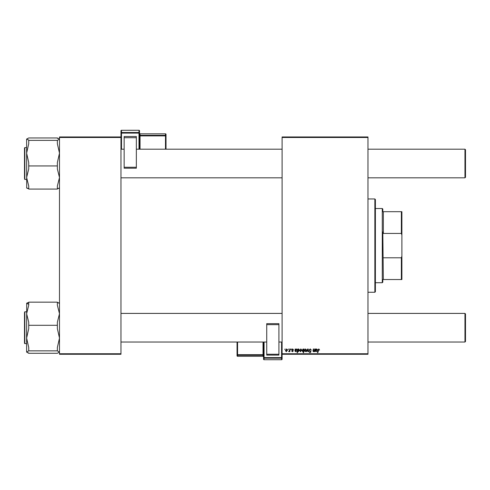 <?xml version="1.0" encoding="UTF-8"?>
<svg xmlns="http://www.w3.org/2000/svg" width="490" height="490" viewBox="0 0 490 490"><rect width="100%" height="100%" fill="white"/><g stroke="black" fill="none" stroke-linecap="round" stroke-linejoin="round"><path stroke-width="0.73" d="M282.105 136.955L367.972 136.955L367.972 137.488L282.105 137.488L282.105 136.955M292.653 348.929L293.571 349.891L292.634 349.266L292.126 349.682L293.234 350.956L292.426 351.722L291.55 350.901L292.444 351.385L292.849 351.012L291.74 349.707L292.653 348.929M295.151 348.978L295.586 349.315L296.352 348.929L297.044 349.707L295.36 350.662L295.795 351.385L296.799 350.901L295.758 351.722L294.913 351.018L295.151 348.978M299.641 350.595L300.848 348.929L301.76 350.001L300.542 351.722L299.641 350.595M318.831 348.929L319.56 350.087L318.806 349.364L317.857 352.684L317.465 352.684L317.924 349.964L318.831 348.929M303.794 349.468L304.223 348.978L303.592 352.684L303.206 352.684L303.426 351.391L302.796 351.722L302.054 350.632L303.145 348.929L303.794 349.468M306.452 351.673L307.677 348.978L308.149 348.978L308.516 351.673L308.13 351.673L307.861 349.395L306.869 351.673L306.452 351.673M309.086 350.019L310.25 348.929L311.401 350.185L310.225 349.364L309.472 349.983L311.015 351.753L309.974 352.733L308.896 351.581L309.992 352.304L310.629 351.771L309.086 350.019M284.714 349.505L285.186 348.978L284.714 349.505M282.105 353.749L367.972 353.749L367.972 354.276L282.105 354.276L282.105 137.488M367.972 353.749L367.972 137.488M304.364 350.595L305.57 348.929L306.483 350.001L305.264 351.722L304.364 350.595M315.487 348.978L315.921 349.315L316.687 348.929L317.373 349.707L315.695 350.662L316.13 351.385L317.134 350.901L316.093 351.722L315.241 351.018L315.487 348.978M314.507 350.228L314.721 348.978L315.113 348.978L314.654 351.673L314.262 351.673L314.341 351.226L313.539 351.722L312.969 351.067L313.324 348.978L313.716 348.978L313.361 351.054L313.661 351.385L314.507 350.228M297.712 348.978L298.036 349.352L298.692 348.929L299.402 350.025L298.337 351.722L297.73 351.275L297.473 352.684L297.087 352.684L297.712 348.978M285.431 350.595L286.632 348.929L287.55 350.001L286.325 351.722L285.431 350.595M288.279 349.505L288.751 348.978L288.279 349.505M289.657 350.056L289.853 348.978L290.245 348.978L289.792 351.673L289.4 351.673L289.498 351.116L288.61 351.624L289.657 350.056M290.882 349.505L291.354 348.978L290.882 349.505M59.486 136.955L120.969 136.955L120.969 137.488L59.486 137.488L59.486 136.955M120.969 353.749L120.969 354.276L59.486 354.276L59.486 353.749L120.969 353.749L120.969 137.488M59.486 353.749L59.486 137.488M305.282 351.385L306.103 350.044L305.564 349.266L304.749 350.595L305.282 351.385M303.567 350.595L303.175 349.266L302.44 350.626L302.918 351.385L303.567 350.595M316.565 349.266L315.756 350.326L316.987 349.707L316.565 349.266M300.56 351.385L301.381 350.044L300.842 349.266L300.027 350.595L300.56 351.385M298.312 351.385L299.016 350.105L298.563 349.266L297.853 350.687L298.312 351.385M296.23 349.266L295.421 350.326L296.658 349.707L296.23 349.266M286.344 351.385L287.165 350.044L286.625 349.266L285.811 350.595L286.344 351.385M374.862 198.971L375.389 199.504L375.389 291.734L374.862 292.261L374.862 198.971L367.972 198.971M374.862 292.261L367.972 292.261M26.711 303.194L26.619 338.076L28.739 328.655L28.739 322.255L26.619 313.729L28.739 305.203L28.739 302.159L57.361 302.159L57.361 305.203L59.486 313.729L57.361 322.255L57.361 325.299L28.739 325.299M24.5 312.136L24.819 311.818L24.819 343.625L24.5 343.306L24.5 312.877M57.361 325.299L57.361 328.655L59.486 338.076L57.361 347.496L57.361 350.858L28.739 350.858L28.739 347.496L26.619 338.076L26.619 352.071L28.739 350.858M57.361 350.858L59.486 352.163M59.486 352.071L57.361 353.284L28.739 353.284L26.619 352.071M27.207 302.912L28.739 302.477L26.619 303.371L28.739 304.266M59.486 303.371L57.361 302.477L58.923 302.918M27.207 352.531L28.739 352.965M57.361 140.379L57.361 143.742L59.486 153.156L57.361 162.576L57.361 168.983L59.486 177.509L57.361 186.029L57.361 189.073L28.739 189.073L28.739 186.029L26.619 177.509L28.739 168.983L28.739 162.576L26.619 153.156L28.739 143.742L28.739 140.06L26.619 139.074L28.739 137.953L57.361 137.953L59.486 139.166L57.361 140.379L28.739 140.379M24.5 178.354L24.5 147.931L24.819 147.613L24.819 179.414L24.5 179.095M57.361 165.939L28.739 165.939M26.619 187.86L28.739 188.754L27.177 188.313M58.898 188.325L57.361 188.754L59.486 187.952M26.619 139.074L26.711 188.044M58.898 138.701L57.361 138.272M465.5 313.943L465.5 341.505L464.967 342.032L464.967 313.41L465.5 313.943L464.967 313.41L367.972 313.41M120.969 342.032L266.732 342.032M278.92 342.032L282.105 342.032M367.972 342.032L464.967 342.032L465.5 341.505M120.969 313.41L282.105 313.41M465.5 149.732L464.967 149.199L465.5 149.732L465.5 177.294L464.967 177.821L464.967 149.199L367.972 149.199M282.105 149.199L136.343 149.199M124.148 149.199L120.969 149.199M465.5 177.294L464.967 177.821L367.972 177.821M282.105 177.821L120.969 177.821M382.812 279.539L383.345 279.539L382.812 279.539L382.812 282.191L382.28 282.718L382.28 208.513L375.389 208.513M382.28 208.513L382.812 209.046L382.812 211.692L383.345 211.692L383.345 233.436L382.812 231.948L383.345 279.539L401.365 279.539L401.365 257.795L401.892 256.123L401.892 279.539L401.365 279.539M401.365 211.692L401.892 211.692L401.892 235.108L401.365 233.436L401.365 211.692L382.812 211.692M383.345 257.795L401.365 257.795M401.892 235.108L401.892 256.123M383.345 233.436L401.365 233.436M139.521 130.812A0.533 0.533 0 0 0 138.989 130.279L121.502 130.285L121.502 132.514L138.989 132.514L138.989 130.285A0.533 0.527 180 0 1 139.521 130.812L139.521 149.199M124.148 136.496L136.343 136.496L136.343 137.715L124.148 137.715L124.148 136.496M136.343 167.249L136.343 168.205L124.148 168.199L124.148 167.249L136.343 167.249L136.343 137.715M136.343 168.205L124.148 168.205M124.148 167.249L124.148 137.715M120.969 136.955L120.969 130.812A0.533 0.527 180 0 1 121.502 130.285L138.989 130.279M166.024 149.199L166.024 135.834L166.024 149.199M166.024 134.346A0.533 0.533 0 0 0 165.491 133.819L165.491 133.819A0.533 0.527 0 0 1 166.024 134.346L166.024 135.834A0.533 0.527 180 0 0 165.491 135.307L165.491 133.819L140.048 133.819L140.048 135.307L165.491 135.307L165.491 135.889L140.048 135.889L140.048 149.199M263.553 359.188A0.533 0.533 0 0 0 264.079 359.721L281.572 359.721L281.572 358.178L264.079 358.178L264.079 359.721A0.533 0.527 -0 0 1 263.553 359.188L263.553 342.032M263.553 356.818L263.553 356.818A0.533 0.527 180 0 0 263.02 356.291L263.02 355.262L237.577 355.262L237.577 356.291L263.02 356.291L263.553 356.818M278.92 355.103L266.732 355.103L266.732 354.258L278.92 354.258L278.92 355.103M266.732 324.649L266.732 323.663L278.92 323.663L278.92 324.649L266.732 324.649L266.732 354.258M266.732 323.663L278.92 323.663M278.92 324.649L278.92 354.258M281.572 359.721A0.533 0.533 0 0 0 282.105 359.188L282.105 354.276L282.105 359.188A0.533 0.527 -0 0 1 281.572 359.721L264.079 359.721M237.05 355.758A0.533 0.533 0 0 0 237.577 356.291L237.577 356.291A0.533 0.527 180 0 1 237.05 355.758L237.05 342.032M138.989 149.199L138.989 133.096L121.502 133.096L121.502 149.199M165.491 149.199L165.491 135.889L166.024 135.834M140.048 133.819L140.048 133.819A0.533 0.527 0 0 1 139.521 133.292L140.048 133.819L165.491 133.819M139.521 135.944L140.048 135.889L140.048 135.307A0.533 0.527 180 0 1 139.521 134.781M139.521 133.041A0.533 0.527 180 0 0 138.989 132.514L138.989 133.096L139.521 133.041M121.502 132.514A0.533 0.527 180 0 0 120.969 133.041L121.502 133.096L121.502 132.514M264.079 342.032L264.079 357.614L281.572 357.614L281.572 342.032M237.577 342.032L237.577 354.699L263.02 354.699L263.02 342.032M237.05 354.736A0.533 0.527 -0 0 0 237.577 355.262L237.577 354.699L237.05 354.736M263.553 354.662L263.02 354.699L263.02 355.262A0.533 0.527 -0 0 1 263.553 355.789M263.553 357.651A0.533 0.527 -0 0 0 264.079 358.178L264.079 357.614L263.553 357.651M281.572 358.178A0.533 0.527 -0 0 0 282.105 357.651L281.572 357.614L281.572 358.178M24.819 311.818L26.619 311.818M24.819 343.625L26.619 343.625M24.819 179.414L26.619 179.414M24.819 147.613L26.619 147.613M382.28 282.718L375.389 282.718M121.502 130.279A0.533 0.533 0 0 0 120.969 130.812M237.577 356.291L263.02 356.291"/></g></svg>
